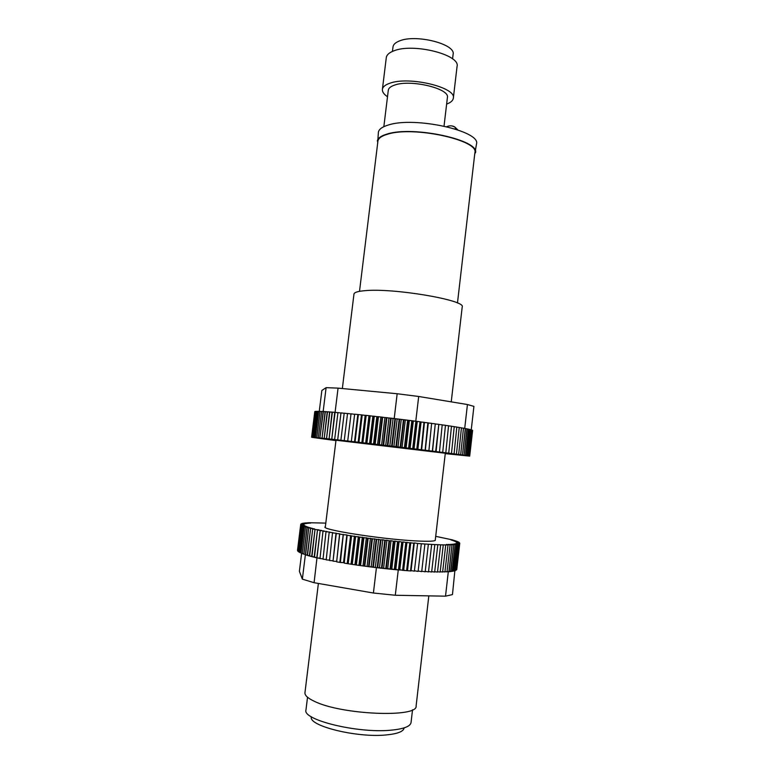 <?xml version="1.0" encoding="UTF-8"?>
<svg xmlns="http://www.w3.org/2000/svg" width="774" height="774" viewBox="0 0 774 774"><rect width="100%" height="100%" fill="white"/><g stroke="black" fill="none" stroke-linecap="round" stroke-linejoin="round"><path stroke-width="1.16" d="M323.929 438.374L322.052 438.181L325.341 411.633L327.218 411.758L324.2 438.403L327.499 411.778L329.54 411.923L326.541 438.655L329.84 411.942L332.056 412.116L329.066 438.926L332.365 412.136L334.736 412.329L331.765 439.226L338.064 388.132L326.106 387.658L319.875 437.949L323.377 411.516L325.09 411.613L322.052 438.181M327.209 411.865L325.341 411.633M335.993 440.222L445.302 453.254M321.8 438.152L320.097 437.978M319.875 437.949L321.936 438.219L318.337 437.794L321.607 411.429L323.145 411.507M321.607 411.429L318.337 437.794M318.133 437.774L320.349 438.065L316.779 437.639L320.049 411.362L321.394 411.526M320.049 411.362L316.779 437.639M316.605 437.62L318.946 437.929L315.424 437.513L318.685 411.323L315.424 437.513M315.279 437.494L317.746 437.813L314.273 437.407L317.524 411.313L314.273 437.407M314.147 437.397L316.74 437.726L313.335 437.32L316.566 411.333L313.335 437.32M313.228 437.32L315.937 437.658L312.59 437.271L315.821 411.371L312.59 437.271M312.512 437.262L315.328 437.62L312.057 437.242L315.724 411.478M315.27 411.429L312.057 437.242M312.009 437.233L314.912 437.6L311.728 437.233L314.931 411.526L311.728 437.233M311.699 437.233L314.689 437.61L311.951 437.329M335.945 440.609L311.951 437.358M445.263 453.632L469.683 456.118L466.654 455.741L469.702 456.089L472.624 430.412L469.702 456.089M469.692 456.118L466.558 455.702L469.508 456.031L472.45 430.267L469.508 456.031M469.479 456.031L466.258 455.634L469.121 455.954L472.005 430.063L469.121 455.954M469.063 455.944L465.764 455.538L468.531 455.857L471.405 429.86L468.531 455.857M468.444 455.838L465.068 455.431L467.728 455.722L470.698 429.667L471.405 429.86M469.692 429.522L470.592 429.638L467.728 455.722M467.622 455.712L464.177 455.296L466.722 455.576L469.712 429.425L470.592 429.638M466.587 455.557L463.094 455.131L465.513 455.393L468.512 429.154L469.576 429.386L466.722 455.576M465.348 455.373L461.807 454.948L464.1 455.199L467.109 428.864L468.347 429.115L465.513 455.393M463.916 455.17L460.337 454.744L462.484 454.977L465.503 428.544L466.925 428.825L464.1 455.199M463.694 428.312L465.3 428.506L462.484 454.977M462.272 454.948L458.663 454.512L460.665 454.725L463.471 428.167L460.665 454.725M460.433 454.696L456.805 454.261L458.653 454.454L461.449 427.809L458.653 454.454M458.392 454.425L454.764 453.99L456.447 454.164L459.234 427.432L456.447 454.164M456.167 454.125L452.529 453.699L454.057 453.854L456.824 427.035L454.057 453.854M453.748 453.816L450.129 453.39L451.474 453.516L454.241 426.619L451.474 453.516M451.155 453.477L447.556 453.051L448.727 453.167L451.484 426.193L448.727 453.167M448.378 453.119L444.818 452.703L445.805 452.79L448.552 425.748L445.805 452.79M445.437 452.742L441.915 452.335L442.709 452.403L445.456 425.284L442.709 452.403M442.322 452.355L438.858 451.948L439.468 451.987L442.206 424.81L439.468 451.987M439.061 451.939L435.665 451.552L438.819 424.326L436.081 451.571M435.656 451.513L432.337 451.136L435.288 423.833L432.55 451.126M432.115 451.068L428.883 450.7L431.631 423.33L428.902 450.671M428.448 450.613L425.129 450.207L427.858 422.817L425.129 450.207M424.665 450.149L421.25 449.733L424.462 422.362L423.978 422.294L421.25 449.733M420.775 449.675L417.283 449.249L420.505 421.84L421.075 422.033L417.863 449.346M416.789 449.181L413.229 448.756L416.46 421.308L420.011 421.772L416.789 449.181L417.283 449.249M412.726 448.688L410.085 448.398L413.316 421.027L415.909 421.24L412.726 448.688L413.229 448.756M410.085 448.398L409.107 448.252L412.349 420.785L415.909 421.24M408.595 448.185L406.098 447.914L409.34 420.524L408.179 420.263L411.845 420.717L408.595 448.185L409.107 448.252M406.098 447.914L404.928 447.749L408.179 420.263M404.415 447.682L400.7 447.237L403.96 419.731L407.666 420.195L404.415 447.682L404.928 447.749M400.177 447.169L396.443 446.724L399.713 419.218L403.447 419.672L400.177 447.169L400.7 447.237M395.92 446.666L392.166 446.211L395.446 418.695L399.191 419.15L395.92 446.666L396.443 446.724M391.644 446.153L387.89 445.708L391.17 418.192L394.924 418.637L391.644 446.153L392.166 446.211M391.17 418.192L390.657 418.134L387.368 445.64L387.89 445.708M387.368 445.64L383.614 445.195L386.913 417.689L386.39 417.631L383.101 445.137L383.614 445.195M383.101 445.137L379.366 444.692L382.666 417.205L382.153 417.147L378.854 444.634L379.366 444.692M378.854 444.634L375.158 444.199L378.457 416.722L382.153 417.147M374.645 444.141L373.552 444.034L376.851 416.664L377.954 416.664L374.645 444.141L375.158 444.199M373.552 444.034L370.988 443.705L374.297 416.257L376.851 416.664M370.485 443.647L369.585 443.57L372.884 416.219L373.794 416.199L370.485 443.647L370.988 443.705M369.585 443.57L366.886 443.231L370.204 415.812L369.701 415.754L366.392 443.173L366.886 443.231M366.392 443.173L362.861 442.757L366.17 415.377L369.701 415.754M362.367 442.699L361.874 442.68L365.173 415.386L365.686 415.319L362.367 442.699L362.861 442.757M361.874 442.68L358.913 442.302L362.232 414.961L358.913 442.302M358.439 442.244L355.063 441.857L358.391 414.554L361.758 414.903M354.608 441.809L351.328 441.432L354.647 414.177L357.927 414.506L355.063 441.857M354.647 414.177L351.328 441.432M350.883 441.373L347.71 441.016L351.038 413.819L354.192 414.254M351.038 413.819L347.71 441.016M347.274 440.967L344.227 440.619L347.545 413.48L344.227 440.619M343.811 440.57L340.879 440.242L344.198 413.161L340.879 440.242M340.483 440.193L337.677 439.884L340.995 412.871L337.677 439.884M337.3 439.845L334.639 439.545L337.957 412.6L340.144 412.89M337.957 412.6L334.639 439.545M334.281 439.506L331.765 439.226M331.427 439.187L329.066 438.926M328.747 438.897L326.541 438.655M326.241 438.626L324.2 438.403M394.208 418.55L397.168 393.743L418.695 396.482L415.783 421.22M413.316 421.027L412.349 420.785M417.234 421.53L414.013 448.872M454.561 426.784L456.824 427.035M325.08 411.72L323.377 411.516M439.226 424.5L442.206 424.81M457.124 427.19L459.234 427.432M332.036 412.223L329.84 411.942M385.704 445.476L388.983 418.047L390.657 418.134M386.913 417.689L388.983 418.047M445.834 425.458L448.552 425.748M340.995 412.871L343.782 413.239M357.811 414.622L354.502 441.828M361.448 414.999L358.139 442.244M365.686 443.115L368.995 415.793M424.462 422.362L421.637 449.81M448.901 425.913L451.484 426.193M327.499 411.778L329.531 412.029M337.58 412.677L335.074 412.358L337.59 412.619M377.567 444.508L380.856 417.109M389.806 445.959L393.076 418.531L391.75 418.299M398 446.937L401.251 419.518L403.447 419.672M435.714 424.017L438.819 424.326M418.695 396.482L467.438 404.531L473.92 406.379L471.25 429.822M467.438 404.531L464.71 428.399L465.3 428.506M467.099 428.96L468.347 429.115M314.786 411.652L311.603 437.252M347.545 413.48L350.583 413.897M362.232 414.961L365.173 415.386M465.493 428.651L466.925 428.825M315.821 411.371L316.45 411.439M432.066 423.513L435.288 423.833M442.602 424.984L445.456 425.284M334.726 412.436L332.365 412.136M378.457 416.722L377.954 416.664M394.924 418.637L393.076 418.531M393.908 446.453L397.168 419.024L395.446 418.695M397.168 419.024L399.191 419.15M409.34 420.524L411.845 420.717M424.829 422.527L427.858 422.817M461.914 427.983L463.471 428.167M318.685 411.323L319.856 411.458M374.297 416.257L373.794 416.199M402.064 447.43L405.315 420.021L403.96 419.731M468.502 429.251L469.576 429.386M428.322 422.875L425.313 450.265M428.496 423.03L431.631 423.33M451.813 426.358L454.241 426.619M459.504 427.587L461.449 427.809M317.524 411.313L318.52 411.429M344.198 413.161L347.12 413.558M381.621 444.992L384.91 417.573L386.39 417.631M382.666 417.205L384.91 417.573M405.315 420.021L407.666 420.195M420.505 421.84L420.011 421.772M471.472 429.996L472.005 430.063M366.17 415.377L365.686 415.319M401.251 419.518L399.713 419.218M421.075 422.033L423.978 422.294M316.566 411.333L317.379 411.42M370.204 415.812L372.884 416.219M416.46 421.308L415.957 421.25M326.106 387.658L321.868 390.473L319.265 411.391M338.064 388.132L397.168 393.743M463.703 428.245L464.71 428.399M416.547 421.337L418.802 421.666M420.911 421.975L421.656 422.082M388.325 417.941L389.777 418.086M359.504 291.343L377.915 141.187C378.322 138.256 381.63 135.905 387.851 134.134C413.78 125.843 479.387 140.297 474.878 152.749L457.463 303.031M428.825 595.864L416.112 705.936C418.386 718.001 341.024 714.847 314.186 701.225C307.752 698.187 304.675 695.333 304.956 692.682L318.385 583.451M451.242 401.851L462.204 306.978C466.519 300.215 392.476 287.657 364.38 290.724C357.685 291.324 354.221 292.446 353.97 294.072L342.35 388.538M307.53 697.248L305.962 710C302.141 719.791 357.433 733.462 390.58 730.221C403.525 729.04 410.346 726.476 411.052 722.539L412.532 709.768M404.154 727.87C403.622 731.507 397.536 733.868 385.916 734.971C356.514 737.951 307.742 725.673 311.419 716.811M315.308 529.513L318.965 529.9L317.495 529.987L314.138 557.203L311.951 556.651L315.018 529.445L311.661 556.574L309.639 556.032L311.699 556.245M314.176 556.874L311.951 556.651M435.307 539.817C436.178 541.297 429.367 541.645 414.883 540.862C379.221 538.985 318.588 529.213 325.361 526.707M317.814 530.055L321.452 530.422L320.165 530.548L316.798 557.841L314.457 557.28L317.495 529.987M305.42 554.436L303.872 554.252L307.201 527.471L310.819 527.907L308.71 527.897L302.353 579.146L314.08 582.706L320.165 530.548M320.504 530.616L324.113 530.964L323 531.119L319.991 558.567L323 531.119M323.358 531.187L326.938 531.515L326.009 531.699L323.019 559.215L326.009 531.699M326.396 531.767L329.918 532.077L329.182 532.28L326.202 559.873L329.182 532.28M329.579 532.357L333.043 532.647L332.51 532.87L329.55 560.521L332.51 532.87M332.926 532.947L336.313 533.209L333.033 561.179L335.974 533.47M336.409 533.538L339.718 533.789L336.651 561.837L339.573 534.07M340.028 534.137L343.298 534.66L339.931 562.398L336.651 561.837M343.762 534.737L346.878 534.931L343.521 562.621L340.386 562.485L343.298 534.66M346.878 534.931L343.521 562.621M347.613 535.327L351.086 535.85L347.71 563.675L344.246 563.124L347.139 535.26M351.57 535.927L355.111 536.44L351.744 564.304L348.203 563.753L351.57 535.927L351.086 535.85M355.614 536.508L359.223 537.021L355.856 564.914L352.247 564.381L355.614 536.508L355.111 536.44M359.726 537.088L363.403 537.591L360.036 565.513L356.369 564.991L359.726 537.088L359.223 537.021M363.915 537.659L367.621 538.153L364.273 566.094L360.549 565.581L363.915 537.659L363.403 537.591M368.143 538.22L371.888 538.704L368.54 566.655L364.786 566.162L368.143 538.22L367.621 538.153M372.41 538.772L376.183 539.236L372.845 567.197L369.072 566.723L372.41 538.772L371.888 538.704M376.706 539.304L380.489 539.759L377.161 567.719L373.368 567.265L376.706 539.304L376.183 539.236M381.011 539.817L382.801 539.759L379.483 567.632L377.683 567.777L381.011 539.817L380.489 539.759M382.801 539.759L384.794 540.252L381.476 568.213L377.683 567.777M385.317 540.31L386.923 540.233L383.614 568.097L381.998 568.271L385.317 540.31L384.794 540.252M386.923 540.233L389.09 540.736L385.771 568.687L381.998 568.271M389.603 540.794L391.015 540.678L387.716 568.542L386.294 568.745L389.603 540.794L389.09 540.736M391.015 540.678L393.347 541.2L390.038 569.132L386.294 568.745M393.869 541.249L395.088 541.113L391.799 568.958L390.56 569.19L393.869 541.249L393.347 541.2M395.088 541.113L397.565 541.636L394.276 569.558L390.56 569.19M398.078 541.694L399.103 541.519L395.824 569.345L394.788 569.606L398.078 541.694L397.565 541.636M399.103 541.519L401.735 542.052L398.455 569.945L394.788 569.606M402.238 542.1L403.07 541.906L399.8 569.703L398.958 569.993L402.238 542.1L401.735 542.052M403.07 541.906L405.837 542.448L402.567 570.303L403.061 570.351L406.331 542.487L405.837 542.448M406.331 542.487L409.862 542.806L406.602 570.631L403.061 570.351M406.602 570.631L407.085 570.67L410.346 542.855L409.862 542.806M410.346 542.855L413.79 543.145L410.539 570.931L407.085 570.67M414.264 543.193L411.013 570.96L413.79 543.145M414.487 542.913L417.612 543.464L414.38 571.193L411.246 570.593M414.38 571.193L417.612 543.464M418.076 543.493L421.327 543.745L418.105 571.425L421.327 543.745M421.772 543.774L424.916 543.996L421.704 571.628L424.916 543.996M425.342 544.025L428.361 544.219L425.168 571.793L422.178 571.28M425.168 571.793L428.361 544.219M428.777 544.248L431.669 544.412L428.486 571.918L431.669 544.412M432.066 544.441L434.824 544.577L431.65 572.015L434.824 544.577M435.201 544.596L437.813 544.712L434.659 572.073L432.066 571.676M434.659 572.073L437.813 544.712M438.171 544.722L440.638 544.819L437.494 572.092L440.638 544.819M440.967 544.828L443.279 544.886L440.154 572.083L437.871 571.763M440.154 572.083L443.279 544.886M443.589 544.886L445.747 544.925L442.631 572.044L440.503 571.754M442.631 572.044L445.747 544.925M446.037 544.925L448.02 544.935L444.924 571.967L448.02 544.935M448.281 544.935L446.453 544.461L450.1 544.915L447.014 571.86L445.447 571.657M447.014 571.86L450.1 544.915M450.342 544.906L448.359 544.422L451.987 544.857L448.92 571.715L447.275 571.725M449.172 571.376L450.613 571.541L449.133 571.696L451.987 544.857M452.209 544.848L450.071 544.364L453.67 544.78L450.613 571.541M450.845 571.193L452.113 571.338L450.807 571.512L453.67 544.78M453.864 544.77L451.59 544.267L455.16 544.664L452.113 571.338M455.325 544.654L452.916 544.151L456.437 544.528L453.409 571.096L452.287 571.309L455.16 544.664M456.583 544.509L454.048 544.006L457.511 544.364L454.493 570.835L453.545 571.067L456.437 544.528M448.301 571.763L445.514 596.174L452.471 594.567L457.511 544.364M457.627 544.345L454.977 543.832L458.372 544.17L455.373 570.544L458.372 544.17M458.469 544.141L455.702 543.629L459.04 543.948L456.041 570.225L459.04 543.948M459.108 543.919L456.244 543.406L459.737 543.435L456.592 569.5M456.766 569.509L459.737 543.435M459.756 543.396L456.718 542.884L459.756 543.396M435.704 536.334L452.993 540.01L451.087 540L454.657 540.513L452.413 540.426L455.944 540.939L453.574 540.832L457.057 541.355L454.561 541.22L457.985 541.752L455.364 541.587L458.73 542.129L455.983 541.945L459.224 542.439L456.66 542.593L459.785 543.135M325.806 523.118L308.662 522.711L310.655 523.147L307.249 522.779L309.194 523.224L305.624 522.885L307.897 523.34L304.366 523.021L306.765 523.476L303.292 523.176L305.817 523.63L302.392 523.35L305.053 523.814L301.763 523.534L304.066 524.269L300.892 524.017L303.853 524.53L300.747 524.298L297.506 550.295M300.747 524.337L303.843 524.811L300.815 524.608L297.564 550.701L300.815 524.608M300.834 524.646L304.027 525.12L301.076 524.936L297.864 551.185L301.076 524.936M301.125 524.985L304.405 525.459L301.55 525.294L298.348 551.639L301.55 525.294M301.618 525.343L304.975 525.817L302.228 525.672L299.035 552.123L302.228 525.672M302.324 525.72L305.749 526.194L303.108 526.078L299.935 552.626L303.108 526.078M303.234 526.126L306.717 526.591L304.201 526.504L301.047 553.149L304.201 526.504M304.346 526.552L307.888 527.007L305.498 526.949L302.353 553.691L305.498 526.949M305.672 526.997L309.261 527.452L307.007 527.413L303.872 554.252M307.317 555.026L305.595 554.823L308.71 527.897M308.932 527.955L312.58 528.381L310.616 528.39L307.278 555.345L305.595 554.823M309.416 555.635L307.52 555.422L310.616 528.39M310.867 528.458L314.525 528.874L312.715 528.913L309.368 555.955L307.52 555.422M309.639 556.032L312.715 528.913M312.986 528.981L315.018 529.445M319.652 558.335L317.137 557.919L319.681 558.141M300.941 552.762L299.935 552.626M301.637 553.226L299.393 571.27L302.353 579.146M395.824 569.345L398.407 569.935M391.799 568.958L394.276 569.558M367.099 566.113L370.446 538.249M383.614 568.097L385.771 568.687M351.086 563.83L354.444 536.063M456.554 569.838L459.533 543.667L456.554 569.838M406.96 542.264L403.699 570.032M387.716 568.542L390.038 569.132M299.857 552.239L299.035 552.123M298.987 551.736L298.348 551.639M447.295 571.522L448.92 571.715M398.455 569.945L398.958 569.993M371.21 566.636L374.548 538.772M355.005 564.42L358.362 536.624M428.486 571.918L425.623 571.444M364.273 566.094L364.786 566.162M343.24 534.36L339.873 562.001M437.494 572.092L435.056 571.734M363.025 565.562L366.363 537.717M347.255 563.23L350.622 535.502M453.583 570.748L454.493 570.835M431.65 572.015L428.922 571.58M410.771 542.603L407.521 570.332M452.316 570.989L453.409 571.096M347.71 563.675L348.203 563.753M316.837 557.503L314.457 557.28M302.228 553.304L301.047 553.149M329.173 560.086L326.202 559.873M303.718 553.865L302.353 553.691M402.567 570.303L399.8 569.703M375.342 567.149L378.67 539.275M368.54 566.655L369.072 566.723M360.036 565.513L360.549 565.581M456.041 570.225L455.499 570.177M421.704 571.628L418.589 571.077M322.681 558.789L319.991 558.567M454.648 570.477L455.199 570.612M358.981 565.001L362.338 537.175M444.924 571.967L442.96 571.715M336.245 561.373L333.033 561.179M325.854 559.438L323.019 559.215M418.105 571.425L414.883 570.835M351.744 564.304L352.247 564.381M332.646 560.724L329.55 560.521M379.483 567.632L381.476 568.213M377.161 567.719L373.968 567.226M445.514 596.174L395.291 595.254L373.407 593.019L376.435 567.632M395.291 595.254L398.271 569.925M372.845 567.197L373.368 567.265M355.856 564.914L356.369 564.991M314.08 582.706L373.407 593.019M371.984 566.907L370.533 566.665M401.367 570.041L399.055 569.954M404.28 570.148L403.515 570.119M474.626 154.945L476.494 144.041C481.109 131.067 414.719 116.255 388.461 124.972C382.172 126.839 378.815 129.287 378.389 132.335L377.644 143.383M444.034 126.065L447.401 97.582C450.139 88.584 410.404 79.054 394.469 85.14C390.647 86.446 388.596 88.149 388.296 90.248L383.846 126.665M475.478 152.807C480.054 140.2 413.597 125.562 387.358 133.97C381.079 135.76 377.731 138.14 377.315 141.1M446.637 104.093C450.739 102.574 452.974 100.61 453.332 98.192C456.689 87.404 408.759 75.91 389.699 83.292C385.181 84.859 382.743 86.891 382.395 89.387C382.163 91.825 383.875 94.283 387.503 96.76M453.332 98.192L457.066 66.429C460.54 54.693 412.774 42.725 393.656 50.929C389.119 52.671 386.671 54.906 386.294 57.615L382.395 89.387M452.567 58.901L453.109 54.374C456.031 44.099 415.677 33.833 399.355 40.993C395.456 42.531 393.337 44.495 393.008 46.885L392.447 51.413M455.905 129.229L454.735 126.917L451.89 125.92M445.311 453.187L435.23 540.416M336.003 440.154L325.283 527.307M446.743 126.684C449.559 125.465 452.219 125.543 454.735 126.917L457.802 129.858"/></g></svg>
